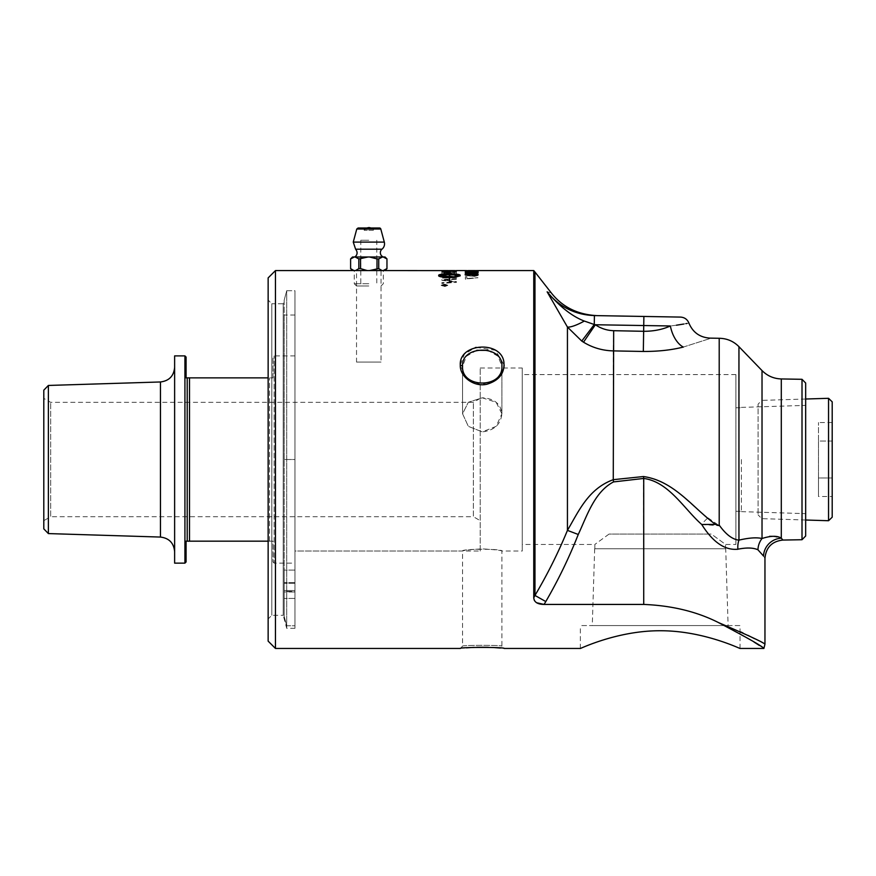 <?xml version="1.0" encoding="UTF-8"?>
<svg xmlns="http://www.w3.org/2000/svg" width="876" height="876" viewBox="0 0 876 876"><rect width="100%" height="100%" fill="white"/><g stroke="black" fill="none" stroke-linecap="round" stroke-linejoin="round"><path stroke-width="0.66" stroke-dasharray="4.38 3.29" d="M444.307 285.039L443.234 285.291L444.307 284.941M446.289 285.039L442.752 284.831L443.716 285.883L446.289 285.97L444.789 285.171L446.289 284.722L442.752 284.722L443.716 285.773L446.289 285.872L444.789 285.061L446.289 284.941M444.482 286.353L441.734 285.269L444.482 284.229L447.22 285.269L444.482 286.452L441.734 285.269M441.734 285.379L444.482 284.339L447.22 285.269M447.22 285.379L444.482 286.452M444.482 284.131L441.197 285.379L444.482 286.671L447.756 285.379L444.482 284.032L441.197 285.269L444.482 286.572L447.756 285.269L444.482 284.032M772.796 536.32L781.293 538.192A18.297 17.673 -35.3 0 0 763.533 556.052C765.427 559.118 765.427 559.118 763.533 556.052L757.948 549.789C753.283 547.642 746.593 547.445 737.899 549.208C725 550.555 712.944 542.321 701.72 524.483C684.255 509.186 668.848 481.789 643.729 478.438L613.507 481.92C594.355 492.016 587.04 515.767 578.259 534.48C569.126 557.64 558.308 580 545.792 601.56A41.566 29.313 -75.1 0 1 544.04 604.429L643.729 604.429C671.903 605.579 696.836 611.634 718.539 622.606L753.973 641.998M759.393 645.481L763.894 648.448M500.316 648.043L504.193 648.448L501.904 646.159L501.904 551.015C503.12 548.694 461.356 548.694 462.561 551.015L462.561 646.159C461.105 645.054 503.393 645.054 501.904 646.159C503.393 645.054 461.083 645.054 462.561 646.159L460.283 648.448L466.404 647.835M474.091 647.353L476.719 647.255M488.37 647.276L492.936 647.473M275.458 270.585L275.458 648.448M533.758 270.585L533.769 598.188M534.415 600.607L536.473 602.699M385.035 256.975L383.195 256.975L386.962 258.924L386.962 268.614L383.611 270.585L381.038 270.585L381.038 362.073L356.532 362.073L356.532 270.585L381.038 270.585L353.959 270.585L350.608 268.614L350.608 258.924L354.375 256.975L352.535 256.975M503.886 368.019L495.849 380.359L480.552 384.641L466.109 378.235L460.283 365.051L464.411 354.167L475.252 347.608M476.226 347.367L495.477 350.312L504.171 365.051M456.429 279.192L456.429 278.634L441.843 279.532L441.843 280.178L454.217 281.809L441.843 282.663L441.843 283.331L456.429 282.269L456.429 281.601L443.803 279.948L456.429 279.302L456.429 278.634M456.429 276.608L456.429 274.462L441.843 275.108L454.764 274.944L454.764 276.685L456.429 276.717L456.429 274.462M449.804 270.936L441.843 271.188L455.06 271.286L441.843 272.173L456.67 271.297L441.843 271.045M466.853 278.426L466.853 276.75L465.353 276.75L465.353 279.017L477.946 277.637L466.853 278.535L466.853 276.75M465.134 273.695L477.946 273.695L467.97 273.421L469.854 272.907L465.134 273.816L477.946 273.695M468.408 270.585L474.891 270.585M465.134 270.837L478.154 270.826L465.134 270.607M477.946 271.56L474.891 270.969L465.189 271.429L477.946 271.407M474.113 272.535L474.113 271.899L472.536 271.899L472.536 272.535L474.113 272.644L474.113 271.899M474.245 274.462L465.134 275.349L474.299 276.345L478.154 275.36L474.245 274.462L471.014 274.976M456.429 270.848L441.843 270.969L454.764 270.585M448.041 270.695L444.22 270.585M456.429 273.29L456.429 272.206L441.843 272.633L441.942 273.695L445.315 274.298L451.808 274.232L456.429 273.4L456.429 272.206M456.429 277.681L441.843 277.977L456.429 277.791L456.429 277.155M456.429 277.276L441.843 278.086L456.429 277.791M456.429 272.316L441.843 272.743L441.942 273.816L445.315 274.407L456.429 273.4M443.497 272.983L448.074 272.83L445.424 274.057L443.497 272.874L448.074 272.721L445.424 273.947L443.497 272.874M449.738 272.786L454.764 272.633L454.677 273.454L451.819 273.958L449.738 273.4L449.738 272.666L454.764 272.524L454.677 273.345L451.819 273.849L449.738 272.666M456.429 270.695L454.764 270.607M454.764 271.363L443.738 270.903L453.932 270.815M456.429 271.571L441.843 270.892M441.843 271.188L455.06 271.407L441.843 272.294L456.67 271.407L449.804 271.045M471.014 275.086L468.419 274.681L465.134 275.458L474.299 276.455L478.154 275.469L474.245 274.571M466.415 275.469L470.412 275.469L466.415 275.36M471.704 275.458L474.255 274.911L476.873 275.469L474.31 276.06L471.704 275.349L474.255 274.801L476.873 275.36L474.31 275.951L471.704 275.349M474.113 272.02L472.536 272.02L472.536 272.644L474.113 272.644M477.946 271.516L465.189 271.549L477.946 271.669M473.445 271.188L467.696 271.516L473.445 270.969M471.047 270.826L476.873 270.826L471.047 270.717M476.873 270.826L466.426 270.717L476.873 270.673M478.132 271.582L474.595 271.987M470.27 271.856L469.514 271.549M466.853 271.188L466.853 271.779M471.978 271.878L465.353 271.921L465.353 271.188M476.873 271.648L470.85 271.648M478.154 274.604L474.562 275.414M468.638 275.141L465.145 274.615M476.862 274.659L466.415 274.659M448.151 272.885L449.268 272.962M438.69 275.261L438.69 275.973C439.303 276.871 442.829 277.385 449.268 277.517L449.268 277.407M449.268 277.517L449.268 281.229M449.596 281.393L449.596 277.407M449.596 277.517L450.494 277.396M450.494 277.911L454.348 276.816M449.596 276.707L449.596 274.517M449.596 274.626L459.823 275.611M455.027 276.367L455.027 277.276L460.174 275.973L460.174 275.152M449.596 274.013L449.596 272.994M449.596 273.104L450.954 273.093M449.268 276.707L449.268 274.626L439.04 275.611M478.143 272.83L474.595 273.443M470.27 273.202L469.492 272.775M466.853 272.239L466.853 273.093M472.011 273.257L465.353 273.301L465.353 272.239M476.873 272.896L470.85 272.896M474.113 271.166L472.536 270.772M477.946 273.816L467.97 273.531L469.854 273.016L465.134 273.816M466.853 276.86L465.353 276.86L465.353 279.126L477.946 277.747L466.853 278.535M456.429 274.582L441.843 275.217L454.764 275.053L454.764 276.805L456.429 276.717M456.429 278.743L441.843 279.641L441.843 280.287L454.217 281.919L441.843 282.762L441.843 283.441L456.429 282.379L456.429 281.711L443.803 280.057L456.429 279.302M480.223 551.015L480.223 368.019L480.223 551.015L294.949 551.015L294.949 368.019L294.949 551.015L294.949 368.019L294.949 551.015L462.561 551.015C463.733 550.303 470.292 549.591 482.238 548.869C494.184 549.591 500.743 550.303 501.904 551.015L522.26 551.015L522.26 368.019L522.26 551.015M476.741 350.312L466.448 356.214L462.561 366.19C461.137 388.681 503.382 388.626 501.893 366.19L498.072 356.28L487.932 350.378M501.904 366.19L501.904 413.768L496.144 426.349L482.238 431.879L468.331 426.349L462.561 413.768L468.331 402.259L482.238 397.803C494.184 398.46 500.743 403.781 501.904 413.768L496.144 402.259L482.238 397.803L468.331 402.259L462.561 413.768L468.331 426.349L482.238 431.879C494.184 430.499 500.743 424.466 501.904 413.768L501.904 366.19M268.144 641.133L268.144 277.9M268.144 300.085L268.144 618.949L268.144 300.085L271.801 303.753L271.801 615.28L271.801 303.753L283.222 303.753L283.222 615.28L271.801 615.28L268.144 618.949M294.949 628.322L286.715 628.322L283.222 615.28L283.222 303.753L286.715 290.712L286.715 628.322L286.715 290.712L286.715 625.76L294.949 625.76L294.949 591.464L284.152 591.464L284.152 616.343L286.715 625.76L284.152 616.343L284.152 570.068L284.152 591.464L294.949 591.464L294.949 459.517L284.152 459.517L284.152 598.407L284.152 315.042L284.152 459.517L294.949 459.517L294.949 590.533L284.152 590.533L294.949 590.533L294.949 591.979L294.949 570.068L294.949 625.76L286.715 625.76L286.715 290.712L294.949 290.712L294.949 628.322L294.949 290.712L294.949 625.76L294.949 290.712L286.715 290.712L284.152 300.271L284.152 616.343L284.152 300.271M356.532 362.073L381.038 362.073M740.023 648.448L740.023 625.573L580.361 625.573L740.023 625.573M728.109 625.573L592.275 625.573L728.109 625.573L725.711 548.781L594.673 548.781L725.711 548.781M725.558 548.781L594.837 548.781L725.558 548.781L725.558 544.445L711.367 534.086L609.017 534.086L711.367 534.086L725.558 544.445L735.906 544.445L735.906 374.589L735.906 544.445M609.017 534.086L594.837 544.445L609.017 534.086L711.367 534.086L609.017 534.086M594.837 548.781L594.837 544.445L522.26 544.445L522.26 374.589L522.26 544.445M735.906 459.517L735.906 511.277L735.906 459.517M741.37 459.517L741.37 511.639L741.37 459.517M805.668 459.517L805.668 405.38L805.668 459.517M805.668 383.031L805.668 536.002M802.011 539.726L802.011 379.308M781.293 378.947L781.293 538.192L782.936 540.054M718.539 622.606L740.669 631.892M742.968 632.965L747.797 635.286M754.586 638.692L764.956 644.167M643.729 604.429L643.488 476.533C671.443 479.544 688.602 504.16 708.038 517.88A13.72 5.026 133.8 0 0 701.72 524.483L719.207 525.775M708.038 517.88L719.207 525.633M613.507 481.92L613.266 479.676L643.488 476.533M578.259 534.48L567.44 530.374C578.861 510.916 588.376 488.797 613.266 479.676L613.266 350.893C602.403 350.597 592.483 347.695 583.515 342.188L595.362 324.755C600.881 328.511 606.98 330.493 613.671 330.701L643.729 331.303C653.616 331.314 662.497 329.54 670.381 325.971A22.875 12.998 74.3 0 0 683.302 347.071C671.487 350.05 658.161 351.506 643.323 351.462L613.266 350.893L613.671 330.701M545.792 601.56L534.973 595.439C547.489 574.284 558.308 552.592 567.44 530.374L567.44 327.055A22.875 5.278 148.3 0 0 584.325 321.054L594.267 324.514A64.123 61.769 -168.4 0 0 595.362 324.755L643.729 325.598L643.882 316.444L680.477 317.09M533.758 597.837L534.973 595.439L534.973 272.031M757.948 549.789A18.297 17.159 -73.8 0 1 762.021 538.51L762.021 370.57M762.186 538.422L769.566 536.331M737.899 549.208A18.297 14.049 -103.6 0 1 738.95 540.131C748.958 537.787 756.656 537.251 762.021 538.51M719.207 525.096L719.207 338.289L719.207 525.096C725.865 534.459 732.445 539.463 738.95 540.131L738.95 346.677M719.207 525.512L719.207 338.289M683.302 347.071C718.846 335.716 718.846 335.716 683.302 347.071M643.323 351.462L643.729 325.598L670.381 325.971L676.436 325.204M683.674 324.054L686.127 323.616M686.872 323.485L688.919 323.102M583.515 342.188A54.805 54.356 89.3 0 1 581.763 341.06L567.44 327.055M567.341 326.901L551.409 299.34M547.204 291.927L547.139 291.817C559.819 306.731 572.214 316.488 584.325 321.054M581.763 341.06L594.267 324.514L594.421 315.59L643.882 316.444M547.139 291.817C552.515 293.099 552.515 293.099 547.139 291.817C559.249 306.896 575.017 314.812 594.421 315.59C597.87 315.645 597.87 315.645 594.421 315.59M186.073 357.047L186.073 377.863L268.144 377.863M272.994 377.863L272.994 357.047L272.994 377.863L269.556 377.863L272.994 377.863M184.924 563.137L184.924 355.897M268.144 541.171L272.994 541.171L272.994 561.987L272.994 541.171L187.212 541.171L187.212 377.863M187.212 541.171L186.073 541.171L186.073 561.987M189.501 541.171L189.501 377.863M269.556 541.171L269.556 377.863L269.556 541.171M271.845 541.171L271.845 377.863L271.845 541.171M48.377 385.451L48.377 533.583M43.8 528.863L43.8 390.159M43.8 520.662L43.8 398.372L43.8 520.662L50.666 516.698L50.666 402.336L50.666 516.698L473.358 516.698L473.358 402.336L473.358 516.698L480.223 520.662L480.223 398.372L480.223 520.662M174.631 551.694L174.631 367.34L174.631 551.694M174.631 563.137L174.631 355.897M272.994 561.987L274.133 563.137L274.133 355.897L274.133 563.137L294.949 563.137L294.949 355.897L294.949 563.137M294.949 355.897L274.133 355.897L272.994 357.047M480.223 368.019L522.26 368.019M480.223 398.372L473.358 402.336L50.666 402.336L43.8 398.372M373.603 228.001L363.967 228.001L373.603 228.001L364.197 228.231L373.373 228.231L373.373 230.289L364.197 230.289L373.373 230.289A5.486 5.486 0 0 0 370.811 228.001M358.098 228.001L379.472 228.001M378.739 268.614L377.019 268.614L377.019 258.924L378.739 258.924L378.739 268.614L382.516 270.564L369.442 270.564L382.516 270.564M378.739 258.924L382.505 256.975L369.464 256.975L377.019 258.924M377.019 268.614L369.442 270.564M367.263 270.585L360.551 268.614L358.842 268.614L355.054 270.564L370.307 270.585M358.842 268.614L358.842 258.924L360.551 258.924L360.551 268.614M360.551 258.924L368.106 256.975L355.065 256.975L358.842 258.924M369.464 256.975L368.106 256.975M355.054 270.564L368.128 270.564M352.535 270.564L354.397 270.564M352.47 270.585L355.481 270.585M383.173 270.564L385.035 270.564M382.089 270.585L385.101 270.585M368.785 270.585L354.265 270.585L368.785 270.585M383.195 256.975L382.505 256.975M355.065 256.975L354.375 256.975M368.785 256.975L354.265 256.975L368.785 256.975M368.785 286.003L356.543 286.003L368.785 286.003M368.785 283.715L354.265 283.715L368.785 283.715M368.785 240.254L360.781 240.254L368.785 240.254M355.601 249.2L381.969 249.2M832.2 496.495L832.2 422.539L832.2 496.495L818.48 496.495L818.48 478L818.48 496.495M832.2 478L818.48 478L818.48 441.033L818.48 478L832.2 478M832.2 441.033L818.48 441.033L818.48 422.539L818.48 441.033L832.2 441.033M832.2 422.539L818.48 422.539M832.2 401.843L832.2 517.19M828.543 520.727L828.543 398.306M805.668 399.018L761.748 400.387L761.748 518.647L761.748 400.387L758.09 404.165L758.09 514.869L758.09 404.165M805.668 520.015L761.748 518.647L758.09 514.869M294.949 459.517L294.949 315.042L294.949 459.517M460.283 365.051L462.561 366.19L462.561 413.768L462.561 366.19M160.45 537.065L160.45 381.969M380.797 229.019L356.773 229.019M353.258 242.105L384.312 242.105M294.949 583.274L284.152 583.274L294.949 583.274M466.645 270.695L476.643 270.695M580.361 648.448L580.361 625.573M594.673 548.781L592.275 625.573M735.906 374.589L522.26 374.589M735.906 511.277L741.37 511.277M735.906 407.756L741.37 407.756M741.37 511.639L805.668 513.654M741.37 407.395L805.668 405.38M366.759 228.001L364.197 230.289L363.967 228.001M381.027 286.003L383.305 283.715L383.305 270.585M356.543 286.003L354.265 283.715L354.265 270.585M360.781 240.254L360.781 286.003M376.79 240.254L376.79 286.003M294.949 570.068L284.152 570.068L294.949 570.068M294.949 582.649L284.152 582.649L294.949 582.649M294.949 598.407L284.152 598.407L294.949 598.407M294.949 591.979L284.152 591.979L294.949 591.979M294.949 315.042L284.152 315.042"/><path stroke-width="1.31" d="M753.973 641.998L759.393 645.481M578.259 534.48L567.44 530.374C558.308 552.592 547.489 574.284 534.973 595.439L545.792 601.56C558.308 580 569.126 557.64 578.259 534.48C587.029 515.789 594.377 492.005 613.507 481.92L643.729 478.438L643.729 604.429C671.903 605.579 696.836 611.634 718.539 622.606C748.071 635.275 763.543 642.458 764.956 644.167C763.664 642.524 748.203 635.33 718.539 622.606C747.633 637.903 762.744 646.521 763.894 648.448L740.023 648.448C740.757 649.094 703.242 630.567 660.197 630.753C617.142 630.567 579.627 649.094 580.361 648.448L504.193 648.448C505.561 647.068 458.936 647.057 460.283 648.448L275.458 648.448L275.458 270.585L268.144 277.9L268.144 641.133L275.458 648.448M466.404 647.835L474.091 647.353M476.719 647.255L488.37 647.276M492.936 647.473L500.316 648.043M580.361 648.448C579.627 649.094 617.142 630.567 660.197 630.753C703.242 630.567 740.757 649.094 740.023 648.448M643.729 604.429L544.04 604.429C537.546 604.33 534.119 602.13 533.758 597.837L533.758 270.585L534.973 272.031L534.973 595.439L533.758 597.837M533.769 598.188L534.415 600.607M536.473 602.699L544.04 604.429A41.566 29.313 104.9 0 0 545.792 601.56M460.283 365.051C459.736 376.779 474.168 387.444 487.045 384.192C499.156 380.469 504.784 373.176 503.919 362.292C501.444 340.359 458.904 342.888 460.283 365.051L462.561 366.19C461.137 344.815 503.382 344.87 501.893 366.201C503.361 388.648 461.137 388.659 462.561 366.19M475.252 347.608L476.226 347.367M504.171 365.051L503.886 368.019M474.113 270.772L472.536 271.045L474.113 270.772M478.154 272.775L474.595 273.443L476.873 272.775L473.752 272.381L470.85 272.775L471.901 273.4L465.353 273.192L465.353 272.239L466.853 272.239L466.853 272.983L473.609 272.162L478.154 272.775M455.027 277.166L455.027 276.367L459.823 275.502L449.596 274.517L449.596 276.597L454.348 276.816L449.596 277.407L449.596 281.284L449.268 277.407C442.829 277.276 439.303 276.761 438.69 275.863L438.69 275.152C439.303 274.374 442.829 273.958 449.268 273.903L449.268 272.962L447.91 272.874L449.432 271.932L450.954 273.093L449.596 272.994L449.596 273.903C456.024 273.958 459.55 274.374 460.174 275.152L460.174 275.863L455.027 277.166M478.154 274.549L474.562 275.414L476.862 274.538L474.201 274.024L471.89 274.746L466.415 274.549L468.441 275.382L465.134 274.56L474.168 273.717L478.154 274.549M478.154 271.527L465.353 271.801L465.353 271.188L478.154 271.527M474.891 270.585L468.408 270.585M456.429 271.023L441.843 271.188L456.429 271.023M456.429 270.618L369.442 270.564L378.739 268.614L378.739 258.924L377.019 258.924L377.019 268.614M443.497 270.585L448.041 270.585M454.764 270.585L449.706 270.585L454.764 270.607M453.932 270.815L456.429 271.144M441.843 271.002L454.764 271.253L443.738 270.783M443.497 271.067L454.764 271.253M467.346 270.64L476.873 270.607L467.346 270.695M469.47 271.604L478.154 271.637M466.853 271.669L470.27 271.746M465.353 271.308L466.853 271.308M470.85 271.527L472.098 271.889M474.464 271.899L476.873 271.527M465.134 274.67L474.168 273.827L478.154 274.659M466.415 274.549L468.726 275.152M474.354 275.184L476.862 274.538M449.268 273.082L449.268 273.903M449.268 274.013C442.829 274.068 439.303 274.484 438.69 275.261L438.69 275.973M454.348 276.936L450.494 276.334M449.596 276.597L450.494 276.586M455.027 276.488L459.823 275.502M460.174 275.261C459.55 274.484 456.024 274.068 449.596 274.013L449.596 273.903M450.954 273.202L449.432 271.932M449.432 272.042L447.91 272.983M439.04 275.502L449.268 276.707L449.268 274.517L439.04 275.502L449.268 276.597M469.47 272.83L473.609 272.283L478.154 272.885M466.853 272.983L470.27 273.093M465.353 272.359L466.853 272.359M470.85 272.775L472.098 273.257M474.464 273.279L476.873 272.775M472.536 270.881L474.113 270.881M487.932 350.378L476.741 350.312M805.668 536.002L805.668 383.031L802.011 379.308L802.011 539.726L805.668 536.002M802.011 539.726L782.936 540.054L781.293 538.192C777.297 535.586 770.88 535.685 762.021 538.51C756.678 537.251 748.98 537.798 738.95 540.131A18.297 14.049 -103.6 0 0 737.899 549.208L737.351 549.351M740.669 631.892L742.968 632.965M747.797 635.286L754.586 638.692M701.72 524.483L715.593 524.395C693.847 509.065 674.87 481.066 643.488 476.533L643.729 478.438C668.848 481.8 684.222 509.153 701.72 524.483C712.944 542.321 725 550.555 737.899 549.208C746.615 547.456 753.294 547.653 757.948 549.789L763.533 556.052C765.427 559.118 765.427 559.118 763.533 556.052L763.5 556.008M757.948 549.789A18.297 17.159 106.2 0 1 762.021 538.51L762.186 538.422M762.021 538.51L762.021 370.57L738.95 346.677L738.95 540.131C732.445 539.463 725.865 534.448 719.207 525.096M715.593 524.395L719.207 525.633L719.207 338.289L710.009 338.125C699.88 337.457 692.85 332.453 688.919 323.102C687.342 319.357 684.528 317.353 680.477 317.09L594.421 315.59L594.267 324.514L584.325 321.054C572.225 316.488 559.819 306.731 547.139 291.817L567.44 327.055A22.875 5.278 148.3 0 0 584.325 321.054M763.533 556.052A18.297 17.673 144.7 0 1 781.293 538.192L781.293 378.947L802.011 379.308M769.566 536.331L772.796 536.32M613.507 481.92L613.266 479.676C588.387 488.786 578.85 510.927 567.44 530.374L567.44 327.055L581.763 341.06A54.805 54.356 89.3 0 0 583.515 342.188C592.483 347.695 602.403 350.597 613.266 350.893L643.323 351.462C658.183 351.506 671.509 350.05 683.302 347.071C718.846 335.716 718.846 335.716 683.302 347.071L683.346 347.06M643.488 476.533L613.266 479.676L613.671 330.701C606.98 330.493 600.881 328.511 595.362 324.755L583.515 342.188M581.763 341.06L594.267 324.514A64.123 61.769 -168.4 0 0 595.362 324.755L670.381 325.971C694.81 322.335 694.81 322.335 670.381 325.971A22.875 12.998 -105.7 0 0 683.302 347.071M676.436 325.204L683.674 324.054M686.127 323.616L686.872 323.485M670.381 325.971C662.519 329.54 653.627 331.314 643.729 331.303L613.671 330.701M551.409 299.34L547.204 291.927M594.421 315.59L594.421 315.59C597.87 315.645 597.87 315.645 594.421 315.59C575.017 314.823 559.249 306.896 547.139 291.817C552.515 293.099 552.515 293.099 547.139 291.817M268.144 377.863L186.073 377.863L186.073 357.047L184.924 355.897L184.924 563.137L186.073 561.987L186.073 541.171L268.144 541.171M187.212 377.863L187.212 541.171M48.377 385.451L43.8 390.159L43.8 528.863L48.377 533.583L48.377 385.451L160.45 381.969L160.45 537.065C169.101 538.138 173.831 543.01 174.631 551.694M184.924 355.897L174.631 355.897L174.631 563.137L184.924 563.137M189.501 377.863L189.501 541.171M379.472 228.001L358.098 228.001L356.773 229.019L380.797 229.019A1.369 1.369 0 0 0 379.472 228.001M377.019 258.924L369.464 256.975L382.505 256.975L378.739 258.924M378.739 268.614L382.089 270.585M383.173 270.564L385.101 270.585L383.173 270.564L386.962 268.614L386.962 258.924L383.195 256.975L385.035 256.975L386.995 258.924M382.505 256.975L383.195 256.975M360.551 268.614L367.263 270.585L353.959 270.585L350.608 268.614L350.608 258.924L354.375 256.975L368.106 256.975L358.842 258.924L358.842 268.614L360.551 268.614L360.551 258.924M350.575 258.924L352.535 256.975L354.375 256.975M355.481 270.585L358.842 268.614M358.842 258.924L355.065 256.975M354.397 270.564L352.535 270.564L350.575 268.614M368.128 270.564L355.054 270.564M382.516 270.564L369.442 270.564M275.458 270.585L352.535 270.564M370.307 270.585L367.263 270.585M368.106 256.975L369.464 256.975M370.811 228.001A5.486 5.486 0 0 0 368.785 227.552L366.759 228.001M381.969 249.2L355.601 249.2L353.258 242.105L384.312 242.105A6.866 6.866 0 0 1 381.969 249.2A4.577 4.577 0 0 0 383.305 256.975M832.2 517.19L832.2 401.843L828.543 398.306L828.543 520.727L832.2 517.19M828.543 398.306L805.668 399.018M643.323 351.462L643.882 316.444M456.429 270.585L466.645 270.585M476.763 270.585L533.758 270.585M782.936 540.054C771.986 541.291 765.996 547.39 764.956 558.351L764.956 644.167L763.894 648.448M762.021 370.57C767.343 375.913 773.76 378.706 781.293 378.947M738.95 346.677C733.508 341.202 726.927 338.41 719.207 338.289M534.973 272.031L551.19 292.781C562.25 306.972 577.525 314.594 597.016 315.634M48.377 533.583L160.45 537.065M160.45 381.969C169.101 380.896 173.831 376.023 174.631 367.34M356.773 229.019L353.258 242.105M380.797 229.019L384.312 242.105M385.035 270.564L386.995 268.614M355.601 249.2C359.368 253.887 354.813 257.445 354.265 256.975M805.668 520.015L828.543 520.727"/></g></svg>
